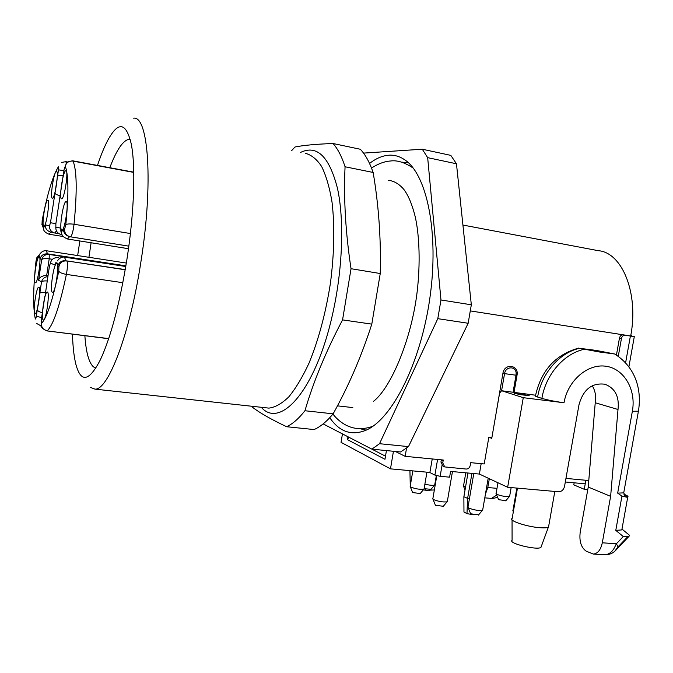 <?xml version="1.0" encoding="UTF-8"?>
<svg xmlns="http://www.w3.org/2000/svg" width="673" height="673" viewBox="0 0 673 673"><rect width="100%" height="100%" fill="white"/><g stroke="black" fill="none" stroke-linecap="round" stroke-linejoin="round"><path stroke-width="1.01" d="M352.812 407.586L337.459 405.853M373.54 401.31C391.543 387.345 413.079 335.751 417.74 286.303C420.558 257.338 418.732 231.806 415.123 216.361C412.061 204.256 408.275 195.237 403.766 189.306C399.131 183.948 394.041 180.961 388.506 180.339M456.462 163.775L427.666 157.65L422.282 149.221L450.809 155.37L456.462 163.775L471.327 304.793L468.164 323.259L408.477 446.611L406.593 447.898L405.154 456.336L395.371 451.457M406.593 447.898L400.578 451.97L371.9 449.16L323.158 423.906M491.896 437.551L488.842 437.223L484.215 463.958L470.705 462.662L470.208 465.531C469.603 467.836 468.248 469.014 466.145 469.047L444.727 466.919L442.758 462.923L443.086 460.98L441.269 460.122L440.941 462.048L442.758 462.923M443.255 460.012L443.086 460.98L443.255 460.012L405.154 456.336M462.923 225.051L598.23 250.676C622.02 252.358 638.955 292.974 630.71 335.945L625.377 335.263C623.366 335.171 622.054 336.239 621.457 338.46L618.268 356.311M463.907 496.523L467.962 473.01M469.367 499.173L463.874 496.75L463.966 512.01L466.986 513.659L467.567 498.659L471.933 473.38M466.986 513.659L473.691 514.786M482.734 509.73L482.415 510.353C478.385 510.79 473.842 510.016 468.787 508.048L467.895 507.03M478.612 514.845L470.671 513.802L468.105 507.593M513.406 511.32L512.86 510.538M447.368 501.208L447.057 501.831C442.96 502.26 438.451 501.511 433.53 499.576L432.756 498.643M443.322 506.281L435.431 505.28L432.966 499.198M430.998 489.364L424.125 488.64L423.839 489.212C419.859 489.608 415.51 488.901 410.782 487.075L410.109 486.243M420.246 493.528L412.642 492.56L410.294 486.747M434.775 484.636L434.514 485.157C432.52 485.553 429.315 485.225 424.89 484.165M465.506 487.269L463.445 485.914M509.688 496.009L509.444 496.489C505.877 496.834 501.705 496.127 496.926 494.377L496.018 493.477M505.877 500.67L498.617 499.677L496.178 493.915M432.251 458.952L429.87 472.547L434.909 475.096L440.15 476.316L449.606 477.165L450.59 471.411L479.378 474.061L507.652 487.277L558.54 491.761C561.619 491.669 563.621 489.877 564.538 486.377L579.016 404.633C583.331 389.389 591.971 382.592 604.943 384.233C615.088 388.153 619.446 396.574 618.007 409.487L595.235 402.748C596.27 396.38 595.277 390.71 592.257 385.73M574.153 482.81L573.791 484.871L584.273 489.279L585.241 483.828L565.32 481.994M488.842 437.223L491.753 438.392L499.593 393.15L501.587 390.735L523.274 397.684L564.008 402.757C555.309 401.571 547.94 400.107 541.883 398.374L537.618 397.036C541.529 373.33 559.482 352.669 579.554 348.303L596.135 350.397L614.685 353.998L599.416 351.987L579.554 348.303M535.582 395.228L501.587 390.735L504.557 373.641L516.023 375.206L516.141 372.749C515.4 365.75 505.507 366.482 504.557 373.641L502.908 373.364L495.707 415.569M588.236 487.05L580.21 532.133C579.116 541.269 581.127 547.62 586.233 551.179L593.283 554.064C597.733 553.635 600.745 549.883 602.301 542.8L610.63 496.346L588.236 487.05L595.235 402.748M610.63 496.346L618.007 409.487M621.987 529.003L621.827 529.912L615.787 530.366L623.307 536.558L627.842 536.625L618.05 546.829L614.92 551.061M624.182 494.84C626.487 495.858 627.488 496.674 627.177 497.28L621.936 496.127L617.663 493.107L632.359 411.27C636.347 389.852 624.224 368.737 605.936 366.247C587.714 363.437 567.776 380.556 564.008 402.757M507.652 487.277L523.274 397.684M627.884 533.95L629.608 535.371L629.003 536.347L627.842 536.625M627.177 497.28L627.741 497.078C628.532 496.548 627.598 495.74 624.956 494.647L623.905 494.226M578.721 348.084C555.553 354.562 541.142 370.428 535.498 395.69C534.715 395.892 535.422 396.338 537.618 397.036M515.543 393.082L529.188 395.657L520.683 394.715L514.222 393.31L515.543 393.082L515.434 393.688M623.307 536.558L616.375 543.767L614.584 547.427C612.396 551.641 609.359 554.089 605.498 554.771M485.426 494.184L487.799 487.53L489.33 478.713M496.624 495.151L491.517 498.373M425.454 489.069L426.312 490.297L423.275 489.885M410.261 485.94L409.933 470.629M541.328 546.341L540.932 547.418C536.961 550.455 507.829 543.246 512.086 540.326L512.052 519.834M434.354 489.961L426.312 490.297M548.747 525.806L548.377 527.169C547.099 527.834 544.415 528.019 540.326 527.741C527.338 526.951 508.384 520.683 512.044 518.496M429.122 490.541L430.156 489.7M435.246 481.893L435.986 480.429M584.273 489.279L587.807 489.481M342.448 433.9L341.043 442.338L390.483 468.854L429.887 472.446M385.494 456.193L348.875 437.231L347.478 439.654L347.958 436.752M386.437 450.582L384.973 459.289L347.478 439.654M390.483 468.854L393.419 451.44L395.817 451.676M392.982 451.221L393.419 451.44M444.331 466.734L442.91 466.044L440.941 462.048M565.951 478.402L588.782 480.547M623.375 334.86C621.372 334.767 620.069 335.835 619.471 338.048L616.434 355.066M630.441 335.953L470.284 310.901M625.604 362.806L630.391 336.054L625.377 335.263M630.391 336.054L634.303 336.609L630.727 335.877M630.837 335.23L631.981 336.071M329.753 417.697C339.436 431.83 351.474 436.02 365.86 430.283C391.829 419.464 420.6 363.613 429.87 298.114C439.276 232.622 426.85 173.861 404.456 159.619C399.535 156.338 394.378 154.866 388.977 155.194C382.5 155.648 376.022 158.399 369.544 163.463M408.318 162.689L401.806 162.151M359.786 428.659L366.171 430.148M408.477 446.611L379.522 443.709L371.9 449.16M468.164 323.259L437.795 318.666L379.522 443.709M471.327 304.793L440.975 299.981L437.795 318.666M427.666 157.65L440.975 299.981M363.521 153.108L422.282 149.221M479.378 474.061L481.17 463.672M373.145 172.465C378.731 205.366 381.103 239.058 380.245 273.524L351.037 268.712C345.56 232.681 343.567 198.703 345.064 166.769L373.145 172.465C369.603 162.286 365.33 154.554 360.341 149.263L333.034 143.509C316.142 144.123 303.456 145.284 294.967 147.008L291.729 150.55M345.064 166.769C341.766 156.54 337.753 148.783 333.034 143.509M380.245 273.524L371.799 324.134C361.594 355.95 348.707 385.848 333.135 413.828C326.674 421.601 320.331 426.842 314.089 429.559L286.664 426.732C292.629 423.956 298.728 418.623 304.945 410.74C313.441 381.557 325.984 351.272 342.565 319.885L351.037 268.712M333.135 413.828L304.945 410.74M252.266 406.307L252.77 407.468C259.988 413.02 271.286 419.447 286.664 426.732M342.565 319.885L371.799 324.134M130.175 139.252L129.653 139.21C123.428 139.757 116.816 149.255 109.8 167.712M91.107 242.76L88.929 257.296M84.865 335.709C86.043 352.442 88.92 362.84 93.497 366.903L95.911 368.038M133.599 118.162C148.422 115.68 153.537 182.98 140.909 261.839C129.872 334.279 108.067 390.475 94.969 389.129L90.333 387.362M97.484 165.423C100.9 155.152 104.382 146.689 107.924 140.051C118.313 121.056 126.078 122.301 131.201 143.77C135.761 165.886 134.297 212.348 126.919 259.366C119.71 303.616 110.877 337.055 100.412 359.702C89.114 381.532 80.945 383.114 75.923 364.455C73.98 356.774 72.835 346.671 72.474 334.136M77.664 255.563L79.843 240.968M43.829 226.288L43.905 226.288C46.319 226.835 50.349 199.368 47.733 200.184C45.343 199.738 41.364 226.355 43.829 226.288M52.393 198.224L52.427 198.224C54.95 198.804 59.19 170.631 56.456 171.447C53.916 170.984 49.726 198.661 52.393 198.224M34.92 313.702L35.147 313.769C37.68 314.232 41.465 286.235 38.748 287.169C36.35 286.74 32.615 312.676 34.92 313.702M35.307 282.71L35.476 282.753C37.89 283.24 41.701 255.858 39.101 256.733C36.771 256.304 33.011 282.08 35.307 282.71M52.368 292.309L52.595 292.36C55.531 292.864 59.67 262.739 56.532 263.74C53.722 263.294 49.617 291.476 52.368 292.309M43.215 319.877L43.476 319.953C46.269 320.432 50.197 291.064 47.219 292.057C44.586 291.628 40.691 318.716 43.215 319.877M61.588 198.796L61.63 198.796C64.415 199.401 68.873 169.84 65.861 170.715C63.069 170.235 58.66 199.242 61.588 198.796M61.798 230.259L61.899 230.267C64.835 230.847 69.26 200.621 66.105 201.555C63.212 201.084 58.829 230.275 61.798 230.259M44.864 296.322L41.263 320.054L41.381 323.578C46.874 317.849 52.671 300.36 58.761 271.11L58.904 266.609L57.811 266.155C57.449 262.049 56.532 261.671 55.068 265.036L50.408 263.118L49.44 266.129L45.133 295.413M42.281 313.366L42.323 313.938M47.194 280.935C44.225 280.792 42.332 281.087 41.533 281.819L38.58 280.237C39.37 277.251 42.071 275.661 46.681 275.459L49.205 258.802C45.419 258.314 42.912 258.567 41.709 259.542L40.119 258.886C39.867 255.176 39.11 254.865 37.848 257.952L36.973 257.591L36.005 261.217C33.137 288.078 32.901 307.3 35.316 318.884C35.585 319.423 35.921 318.565 36.308 316.318L37.301 309.816C37.688 310.985 39.354 311.952 42.315 312.718M37.301 309.816L39.808 293.243C40.473 292.629 42.34 292.435 45.419 292.662M47.85 276.611C44.586 276.931 42.475 278.672 41.533 281.819L39.808 293.243M52.477 259.298L49.205 258.802L49.222 254.47C45.436 254.192 42.937 255.875 41.709 259.542L38.58 280.237M40.119 258.886C41.12 255.378 43.585 253.696 47.514 253.847L125.876 265.843M45.259 224.866L49.533 225.775L50.475 222.738L58.484 169.865C58.778 167.552 58.719 166.568 58.315 166.896C52.713 176.191 47.337 193.992 42.18 220.298L42.02 224.185L42.921 224.37C43.173 227.937 43.955 228.105 45.259 224.866C45.125 228.248 46.748 230.587 50.13 231.882L50.483 231.966M54.95 193.201C55.388 194.127 57.104 194.977 60.107 195.759M57.483 176.452C58.198 175.56 60.099 175.241 63.186 175.476M63.085 176.158L55.859 223.773L55.867 227.112L60.671 228.13C61.033 232.067 61.975 232.269 63.498 228.727L64.633 228.963L65.811 224.774C68.789 194.354 68.596 174.829 65.247 166.197L64.112 169.377L63.312 175.51M60.469 193.395L60.477 194.236M63.498 228.727C63.363 232.454 65.146 235.028 68.848 236.442L69.235 236.534M57.811 266.155C58.93 262.31 61.647 260.459 65.946 260.611L64.381 257.12C61.983 256.682 59.611 257.961 57.264 260.964M47.934 276.073L46.681 275.459L48.002 275.652M125.245 269.612L66.778 260.914C62.564 260.695 59.947 262.588 58.904 266.609M621.936 496.127L615.787 530.366M618.05 546.829L616.375 543.767L602.301 542.8M623.863 492.131L623.728 492.888L617.663 493.107M632.359 411.27L638.416 411.203M584.029 349.321C563.865 353.72 545.82 374.508 541.883 398.374M527.632 394.992L527.531 395.573M522.231 393.924L522.063 394.883M496.994 488.337L487.799 487.53M514.046 392.309L517.015 375.248L516.132 375.181L513.171 392.199L516.023 375.206L513.07 392.191M516.107 375.181L516.141 372.749L516.107 375.181M517.015 375.248C519.194 364.892 504.405 362.84 502.908 373.364M495.597 415.552L495.463 416.966M619.471 338.048L621.457 338.46M442.01 465.48L440.15 476.316M585.872 480.27L585.241 483.828M434.909 475.096L437.585 459.466M265.86 407.788L268.88 408.116C275.24 407.358 281.886 403.598 288.826 396.834C295.792 388.338 302.522 377.099 309.016 363.126C318.573 339.848 325.715 313.155 330.451 283.055C334.304 252.905 334.826 225.85 331.999 201.908C329.568 187.447 326.119 175.661 321.66 166.551C316.747 159.148 311.263 154.731 305.214 153.309M300.654 152.376C317.025 144.577 329.299 156.565 337.476 188.356C344.458 220.071 342.692 270.024 332.437 314.88C315.645 390.273 280.347 429.382 261.259 407.283M50.408 263.118C51.4 259.273 53.916 257.456 57.954 257.675L57.836 257.658M55.766 262.689L55.447 264.178M36.308 316.318L41.65 317.538M125.817 266.188L49.222 254.47L47.514 253.847L46.277 250.726C43.686 250.432 41.465 251.685 39.606 254.487M36.973 257.591L40.809 252.888M42.02 224.185L43.745 229.367M48.927 234.229L50.769 232.151M54.908 233.026L58.938 233.674L55.018 233.043L56.339 230.679M49.533 225.775C49.306 229.3 50.887 231.672 54.269 232.892L54.95 233.035M50.475 222.738L55.884 223.655M58.484 169.865L63.927 170.606M60.856 229.686L60.806 231.218M55.867 227.112C55.632 230.73 57.239 233.178 60.688 234.456L61.1 234.557M67.35 238.982L69.538 236.736M70.396 236.803L128.829 246.158L70.53 236.82C71.944 235.71 73.105 231.529 74.047 224.269L130.394 233.539M64.633 228.963C64.381 232.774 66.072 235.34 69.714 236.652L70.446 236.812M59.771 258.348L57.954 257.675M66.408 163.455L65.836 161.663M42.18 220.298L42.273 219.827M40.927 326.144L41.448 325.799M46.933 330.889L108.698 338.595M41.381 323.578C41.364 327.49 43.324 329.888 47.27 330.779C53.352 324.798 59.729 306.005 66.4 274.399C67.695 266.962 67.822 262.47 66.778 260.914L125.212 269.78M58.761 271.11C59.628 272.548 62.177 273.642 66.4 274.399L122.856 282.702M65.811 224.774C67.039 223.848 69.782 223.68 74.047 224.269C77.202 191.351 76.873 170.294 73.054 161.116L72.659 160.813M65.247 166.197C66.391 162.454 68.999 160.763 73.054 161.116L133.767 172.414M473.792 473.548L468.029 506.895M488.203 478.192L482.642 510.243M478.385 515.114L482.415 510.353M516.881 488.093L512.977 510.412M513.322 511.817L513.045 511.051M436.794 475.735L432.89 498.508M452.458 471.58L447.284 501.721M443.095 506.55L447.057 501.831M412.818 470.89L410.236 486.125M426.934 472.177L424.04 489.111M420.036 493.772L423.839 489.212M436.323 475.609L434.699 485.065M430.804 489.591L434.514 485.157M465.792 472.808L463.546 485.822M465.009 490.171L463.604 486.343M497.97 482.751L496.119 493.376M511.16 487.589L509.621 496.405M505.701 500.872L509.444 496.489M622.071 529.163L629.608 535.371M621.827 529.912L627.741 497.078M614.685 353.998C636.237 367.677 641.958 390.533 638.341 411.607L623.728 492.888L625.343 495.925L624.334 495.076M629.003 536.347L616.779 549.084C614.037 552.701 610.268 554.611 605.481 554.838L593.283 554.064M484.796 497.852L491.517 498.407C494.487 498.272 496.405 497.776 497.271 496.918M540.932 547.418L548.377 527.169M517.461 488.144L512.17 518.403M554.821 491.433L548.52 527.085M434.169 490.095L434.48 489.237M628.893 366.81L634.303 336.609M372.909 426.245C363.613 429.643 354.94 429.424 346.873 425.588C341.64 423.039 336.98 419.212 332.908 414.105M371.513 168.048C378.075 163.775 384.426 161.427 390.567 160.99C397.221 160.048 404.793 162.437 413.272 168.149M266.155 407.821L94.969 389.129M50.542 262.462L50.29 263.151M43.341 227.71C43.148 230.486 45.066 232.665 49.104 234.254L63.161 236.501M50.147 231.882L55.018 233.043M55.758 226.986L55.8 227.869M60.747 234.473L62.118 234.801M61.235 232.059C60.932 234.81 63.043 237.132 67.586 239.016L128.476 248.707M68.848 236.442L70.53 236.82M65.794 161.663L61.672 162.429M41.928 224.075L41.962 224.832M37.091 257.027L36.88 257.624M36.527 323.385L41.566 326.228M41.171 323.494C42.618 326.169 38.689 327.154 47.034 330.897L108.656 338.729M72.692 160.805C63.809 162.151 67.149 164.077 65.054 166.122M126.331 263.059L46.479 250.76M125.767 266.5L64.65 257.162M65.895 161.68L67.805 162.033M133.759 172.17L72.802 160.83"/></g></svg>
